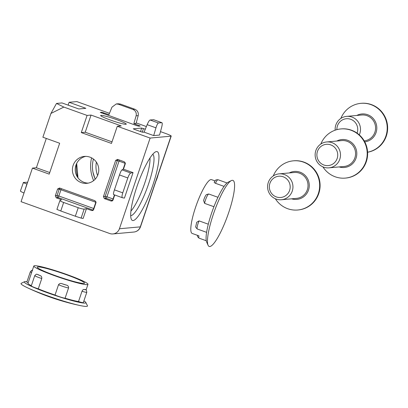 <?xml version="1.0" encoding="UTF-8"?>
<svg xmlns="http://www.w3.org/2000/svg" width="408" height="408" viewBox="0 0 408 408"><rect width="100%" height="100%" fill="white"/><g stroke="black" fill="none" stroke-linecap="round" stroke-linejoin="round"><path stroke-width="0.61" d="M133.146 220.555A36.562 7.262 -70.2 0 1 131.289 219.152A36.562 7.262 -70.2 0 1 137.981 183.605A36.562 7.262 -70.2 0 1 155.428 151.919A36.562 7.262 -70.2 0 1 156.494 151.572A36.562 7.262 -70.2 0 1 152.76 185.344A36.562 7.262 -70.2 0 1 133.146 220.555M110.543 120.095A13.51 1.219 18.7 0 0 126.276 124.159A13.51 1.219 18.7 0 0 116.413 119.559A13.51 1.219 18.7 0 0 100.679 115.495A13.51 1.219 18.7 0 0 110.543 120.095M88.215 183.126A13.51 13.189 84.8 0 1 75.954 165.143A13.51 13.189 84.8 0 1 85.792 156.366M98.058 174.349A13.51 13.189 84.8 0 1 86.812 183.33A13.51 13.189 84.8 0 1 73.129 165.398A13.51 13.189 84.8 0 1 84.374 156.417A13.51 13.189 84.8 0 1 98.058 174.349M122.41 197.732L113.608 194.57C113.246 194.254 113.516 192.683 114.429 189.853L122.762 192.846C121.875 195.687 121.763 197.314 122.41 197.732L124.42 198.109L133.049 172.62L123.461 169.177L125.287 163.781L124.348 161.798L117.632 159.385L115.699 160.339L103.418 196.62L105.203 196.294A1.561 1.494 -100.4 0 0 106.141 198.278L104.361 198.604L111.073 201.016L112.246 200.471A1.561 1.525 -115 0 0 112.736 200.558M111.073 201.016L112.205 200.966L113.006 200.063L114.73 194.973M104.361 198.604L103.418 196.62M112.934 233.937A7.793 7.609 -95.2 0 0 119.422 228.755L140.311 226.863A7.793 7.609 84.8 0 1 133.824 232.045L112.934 233.937A7.793 7.609 -95.2 0 1 109.742 233.529L21.063 201.685L32.431 168.106L49.21 174.129L59.66 143.244L42.886 137.221L50.934 113.444L63.837 107.08L87.088 115.428L91.04 115.071L85.231 132.228L81.279 132.585L87.088 115.428M81.279 132.585L111.476 143.427L117.285 126.271L150.124 138.062L119.422 228.755M81.116 218.091L75.337 216.225L78.224 207.703C81.07 208.682 83.048 209.141 84.16 209.085L81.116 218.091L83.12 218.469L86.44 208.666L91.713 210.559L92.846 210.508L93.646 209.605L95.972 202.74L95.033 200.756L59.558 188.017L57.625 188.97L55.299 195.835L57.084 195.509A1.561 1.494 -100.4 0 0 58.023 197.492L56.238 197.819L61.516 199.716L59.925 200.496L56.906 209.431M56.238 197.819L55.299 195.835M133.844 123.583L140.214 126.026L138.633 126.169L136.859 125.684L100.286 112.399L101.867 112.256L108.916 114.638L111.976 107.156L116.254 103.953L118.228 103.775L120.35 104.045L134.926 109.278C137.613 110.553 138.705 112.669 138.195 115.637L136.099 123.379L133.844 123.583L136.119 115.826C136.695 112.853 135.645 110.731 132.962 109.456L118.391 104.224L116.254 103.953M109.461 113.307L76.832 101.592L69.095 102.291L85.874 108.319L78.764 108.962L61.985 102.938L56.508 103.433L50.934 113.444M63.837 107.08L56.508 103.433M117.285 126.271L121.237 125.914L91.04 115.071M133.824 232.045A7.793 7.793 0 0 0 140.505 226.782A7.793 0.704 -161.3 0 1 140.311 226.863L171.008 136.17L150.124 138.062M171.008 136.17A7.793 0.704 18.7 0 0 171.202 136.083A7.793 0.704 18.7 0 0 165.51 133.431L160.482 131.626M136.226 122.92L146.375 126.562M153.525 119.687L161.854 122.681L158.421 122.992C157.687 123.328 156.871 124.94 155.958 127.826L147.155 124.664C148.349 121.885 149.328 120.329 150.093 119.998L153.617 119.702L161.854 122.681C162.43 122.9 162.359 124.445 161.65 127.311L159.554 135.053L153.683 135.584L144.095 132.141L142.851 132.253L141.081 131.769L134.365 129.356L133.268 128.811L141.622 128.056L145.289 129.219M68.131 105.147L69.095 102.291M49.745 172.543L36.383 167.744L32.431 168.106M36.383 167.744L46.298 138.445M112.016 141.846L85.231 132.228M27.657 182.213L23.414 182.453C23.032 182.59 24.2 183.09 26.913 183.942L24.001 193.004M23.863 192.948C21.252 191.801 20.14 191.143 20.533 190.97M23.414 182.453L20.4 191.031M147.155 124.664L144.095 132.141M155.958 127.826L153.683 135.584M119.473 174.95C120.487 172.1 121.314 170.406 121.967 169.871L130.769 173.033C129.831 173.466 128.846 175.103 127.806 177.944L119.473 174.95L114.429 189.853M121.967 169.871L123.461 169.177M130.769 173.033L133.049 172.62M122.762 192.846L127.806 177.944M84.16 209.085L86.44 208.666M60.017 200.415C59.731 200.767 60.94 201.455 63.653 202.47L60.767 210.992L75.337 216.225M78.224 207.703L63.653 202.47M60.767 210.992L56.967 209.421M118.346 159.64A1.561 1.51 -79.3 0 0 117.275 160.635L115.699 160.339M91.713 210.559L92.886 210.013A1.561 1.525 -115 0 0 93.376 210.1M60.272 188.272A1.561 1.51 -79.3 0 0 59.196 189.266L57.625 188.97M155.984 181.045A35.078 34.231 -95.2 0 0 158.126 174.716M93.376 159.003A32.482 31.697 -95.2 0 0 93.075 160.492M91.581 157.865A35.078 34.231 -95.2 0 0 93.641 180.611M93.427 159.044A28.58 27.892 -95.2 0 0 95.248 179.122M96.375 162.144A24.944 24.342 -95.2 0 0 97.588 175.537M227.021 182.957L218.03 179.729A6.237 1.239 109.8 0 0 217.76 179.76A6.237 1.239 109.8 0 0 215.495 183.309L224.058 186.38M210.676 246.264A35.078 6.967 -70.2 0 1 208.09 245.274A35.078 6.967 -70.2 0 1 214.465 211.069A35.078 6.967 -70.2 0 1 231.305 180.617A35.078 6.967 -70.2 0 1 231.372 180.586A35.078 6.967 -70.2 0 1 229.77 209.299A35.078 6.967 -70.2 0 1 210.676 246.264M206.275 240.751L199.099 238.17A6.237 1.239 109.8 0 1 198.936 235.86L192.194 233.442A28.58 5.676 -70.2 0 1 195.585 207.264A28.58 5.676 -70.2 0 1 210.283 179.78A28.58 5.676 -70.2 0 1 211.512 179.637L215.026 180.902M196.569 222.885L196.743 222.253L199.068 220.886A6.237 1.239 109.8 0 0 197.39 229.036L206.616 232.351M208.309 224.206L199.068 220.886M204.592 203.363L203.602 200.486C204.474 197.594 205.413 195.631 206.407 194.601L208.697 193.979A6.237 1.239 109.8 0 0 204.592 203.363L213.925 206.713M217.938 197.294L208.697 193.979M215.495 183.309C214.231 182.641 213.904 182.147 214.516 181.83M208.09 245.274L206.652 242.056A32.482 6.452 -70.2 0 1 212.558 210.385A32.482 6.452 -70.2 0 1 228.149 182.187A32.482 6.452 -70.2 0 1 228.21 182.157M78.52 301.553A6.237 0.561 18.7 0 0 82.987 302.665A6.237 0.561 18.7 0 0 83.314 302.598L86.802 292.301A6.237 0.561 -161.3 0 1 86.471 292.368A6.237 0.561 -161.3 0 1 82.003 291.256L78.52 301.553A28.58 2.575 18.7 0 1 65.086 298.212L68.569 287.915A6.237 0.561 -161.3 0 1 58.523 284.738L55.039 295.03A6.237 0.561 18.7 0 0 65.086 298.212M38.571 266.903A24.944 2.249 18.7 0 0 37.266 267.179A24.944 2.249 18.7 0 0 56.63 276.073A24.944 2.249 18.7 0 0 83.217 283.438A24.944 2.249 18.7 0 0 84.522 283.178A24.944 2.249 18.7 0 0 65.234 274.293A24.944 2.249 18.7 0 0 38.571 266.903M26.999 281.647A32.482 2.927 18.7 0 0 26.025 281.566A32.482 2.927 18.7 0 0 24.531 281.709L21.257 283.31A35.078 3.162 18.7 0 0 27.249 287.666A35.078 3.162 18.7 0 0 80.034 305.536A35.078 3.162 18.7 0 0 85.644 306.408A35.078 3.162 18.7 0 0 87.439 305.709L85.813 302.45A32.482 2.927 18.7 0 0 83.89 300.9M24.531 281.709A32.482 2.927 18.7 0 0 48.124 293A32.482 2.927 18.7 0 0 84.15 303.098A32.482 2.927 18.7 0 0 85.813 302.45M86.471 284.646A28.58 2.575 18.7 0 0 87.97 284.335A28.58 2.575 18.7 0 0 65.821 274.15A28.58 2.575 18.7 0 0 35.318 265.7A28.58 2.575 18.7 0 0 33.823 266.006A28.58 2.575 18.7 0 0 55.967 276.19A28.58 2.575 18.7 0 0 86.471 284.646M85.41 289.553A28.58 2.575 -161.3 0 1 84.813 289.547A28.58 2.575 -161.3 0 1 84.068 289.491A4.157 0.372 18.7 0 0 85.41 289.553L85.598 289.588C86.078 289.231 86.481 290.139 86.802 292.301M33.823 266.006L28.014 283.167A28.58 2.575 18.7 0 0 31.35 285.676M40.117 275.589C41.346 275.961 41.897 276.945 41.774 278.531A6.237 0.561 -161.3 0 1 34.767 275.584L36.307 274.191L37.449 274.385A4.157 0.372 18.7 0 0 40.117 275.589A28.58 2.575 -161.3 0 1 37.449 274.385M34.767 275.584L31.283 285.875A6.237 0.561 18.7 0 0 38.286 288.828L41.774 278.531M38.286 288.828A28.58 2.575 18.7 0 0 55.039 295.03M58.523 284.738C59.456 283.443 60.705 283.132 62.281 283.8A4.157 0.372 18.7 0 0 66.29 285.065A28.58 2.575 -161.3 0 1 62.281 283.8M66.29 285.065C67.901 285.406 68.661 286.36 68.569 287.915M82.003 291.256C82.737 289.858 83.426 289.272 84.068 289.491M31.6 272.575A6.237 0.561 -161.3 0 1 30.345 271.769L26.857 282.061A6.237 0.561 18.7 0 0 28.116 282.866M317.46 151.409A10.679 10.424 84.8 0 1 330.72 144.871A10.679 10.424 84.8 0 1 337.161 158.483A10.679 10.424 84.8 0 1 323.901 165.021A10.679 10.424 84.8 0 1 317.46 151.409M315.828 150.598A12.99 12.679 84.8 0 1 326.64 141.964A12.99 12.679 84.8 0 1 339.798 159.207A12.99 12.679 84.8 0 1 328.986 167.841A12.99 12.679 84.8 0 1 315.828 150.598M320.831 144.024A24.684 24.092 84.8 0 1 340.889 128.933A24.684 24.092 84.8 0 1 365.884 161.69A24.684 24.092 84.8 0 1 345.346 178.097A24.684 24.092 84.8 0 1 322.901 166.857M340.889 128.933L341.317 128.892A24.684 24.092 84.8 0 1 351.426 130.188A24.684 24.092 84.8 0 1 366.313 161.65A24.684 24.092 84.8 0 1 345.775 178.061L345.346 178.097M269.912 183.314A10.679 10.424 84.8 0 1 283.172 176.776A10.679 10.424 84.8 0 1 289.614 190.388A10.679 10.424 84.8 0 1 276.354 196.926A10.679 10.424 84.8 0 1 269.912 183.314M268.28 182.504A12.99 12.679 84.8 0 1 279.092 173.864A12.99 12.679 84.8 0 1 292.25 191.107A12.99 12.679 84.8 0 1 281.438 199.742A12.99 12.679 84.8 0 1 268.28 182.504M273.284 175.93A24.684 24.092 84.8 0 1 293.342 160.834A24.684 24.092 84.8 0 1 318.337 193.591A24.684 24.092 84.8 0 1 297.794 210.003A24.684 24.092 84.8 0 1 275.354 198.757M293.342 160.834L293.77 160.793A24.684 24.092 84.8 0 1 303.878 162.093A24.684 24.092 84.8 0 1 318.765 193.555A24.684 24.092 84.8 0 1 298.223 209.962L297.794 210.003M336.896 129.642A10.679 10.424 84.8 0 1 337.462 125.827A10.679 10.424 84.8 0 1 350.722 119.289A10.679 10.424 84.8 0 1 357.163 132.901A10.679 10.424 84.8 0 1 357.087 133.12M335.167 130.183A12.99 12.679 84.8 0 1 335.83 125.011A12.99 12.679 84.8 0 1 346.642 116.377A12.99 12.679 84.8 0 1 359.8 133.62A12.99 12.679 84.8 0 1 359.3 134.875M340.838 118.442A24.684 24.092 84.8 0 1 360.891 103.346A24.684 24.092 84.8 0 1 385.886 136.104A24.684 24.092 84.8 0 1 367.603 152.199M360.891 103.346L361.32 103.306A24.684 24.092 84.8 0 1 371.428 104.606A24.684 24.092 84.8 0 1 386.315 136.068A24.684 24.092 84.8 0 1 367.603 152.235M130.937 211.033A31.028 6.166 109.8 0 0 144.784 183.019A31.028 6.166 109.8 0 0 149.991 157.967M152.74 154.27A32.65 6.487 -70.2 0 1 147.706 186.441A32.65 6.487 -70.2 0 1 130.968 215.633A32.65 6.487 -70.2 0 1 130.708 215.633M77.816 177.608A31.028 30.284 84.8 0 1 76.551 163.664M138.842 126.148L139.118 125.48M103.642 112.741L103.372 113.659M138.195 115.637L136.119 115.826M120.35 104.045L118.391 104.224M132.962 109.456L134.926 109.278M150.093 119.998L158.421 122.992M101.638 113.036L101.867 112.256M143.397 128.54L142.331 132.161M140.581 131.59L141.622 128.056M93.983 208.615L93.707 208.514A1.561 0.311 -70.2 0 1 92.886 210.013L58.023 197.492A1.561 0.311 109.8 0 0 58.839 195.998L93.707 208.514L95.819 202.271L60.955 189.756L58.839 195.998L57.084 195.509L59.196 189.266L60.955 189.756A1.561 0.311 -70.2 0 0 61.215 188.613M113.342 199.073L113.067 198.971A1.561 0.311 109.8 0 1 112.246 200.471L106.141 198.278A1.561 0.311 109.8 0 0 106.962 196.778L113.067 198.971L114.449 194.876M105.203 196.294L117.275 160.635L119.029 161.124L106.962 196.778L105.203 196.294M123.094 169.346L125.134 163.312L119.029 161.124A1.561 0.311 109.8 0 0 119.294 159.982M125.292 162.777A1.561 0.311 109.8 0 1 125.134 163.312L125.368 163.399M95.977 201.736A1.561 0.311 109.8 0 1 95.819 202.271L96.053 202.358M328.986 167.841L344.061 166.474A12.99 12.679 -95.2 0 0 354.873 157.84A12.99 12.679 -95.2 0 0 341.715 140.597L326.64 141.964M336.794 141.041A14.03 13.694 84.8 0 1 352.063 142.938A14.03 13.694 84.8 0 1 356.056 158.161A14.03 13.694 84.8 0 1 339.14 166.918M281.438 199.742L296.514 198.375A12.99 12.679 -95.2 0 0 307.326 189.74A12.99 12.679 -95.2 0 0 294.168 172.497L279.092 173.864M289.246 172.946A14.03 13.694 84.8 0 1 304.516 174.838A14.03 13.694 84.8 0 1 308.509 190.067A14.03 13.694 84.8 0 1 291.587 198.824M364.206 140.872A12.99 12.679 -95.2 0 0 374.875 132.253A12.99 12.679 -95.2 0 0 361.723 115.01L346.642 116.377M356.796 115.459A14.03 13.694 84.8 0 1 372.065 117.351A14.03 13.694 84.8 0 1 376.059 132.575A14.03 13.694 84.8 0 1 364.757 141.867M140.505 226.782L171.202 136.083M76.678 163.404L77.989 177.842M95.135 179.245L92.968 172.176M199.099 238.17C197.635 237.012 197.115 236.043 197.528 235.273M228.149 182.187L231.305 180.617M214.307 182.05C215.852 180.285 214.531 179.887 218.03 179.729M196.743 222.253L195.82 226.251C195.335 226.726 195.86 227.654 197.39 229.036M32.63 270.315C32.242 269.953 31.477 270.438 30.345 271.769M27.249 287.666A238.073 238.073 0 0 0 80.034 305.536M86.078 289.92L87.97 284.335"/></g></svg>
